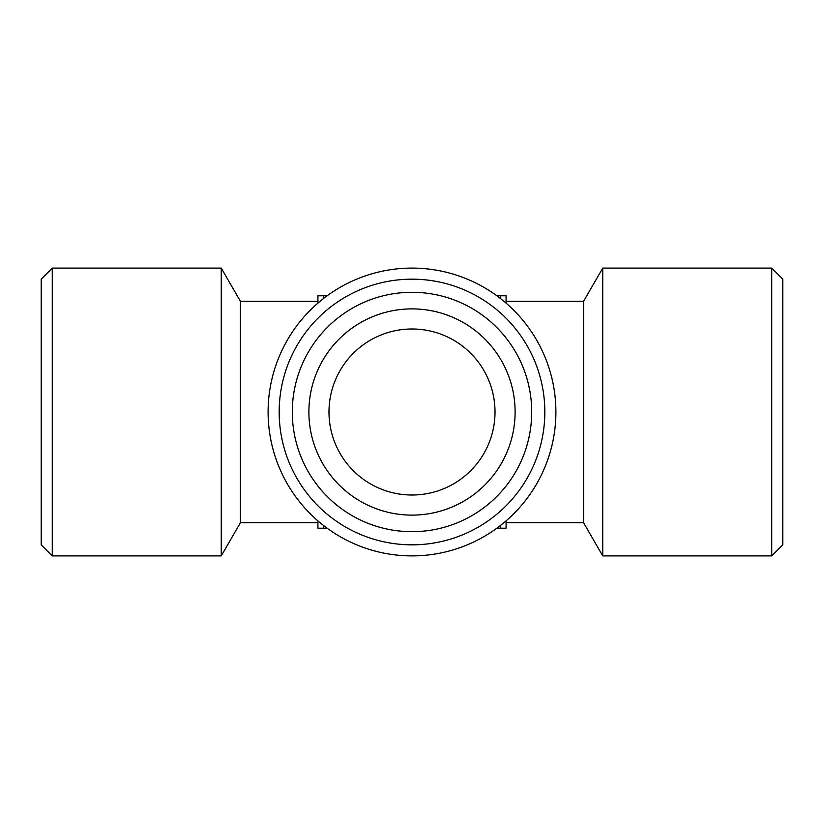 <?xml version="1.0" encoding="UTF-8"?>
<svg xmlns="http://www.w3.org/2000/svg" width="824" height="824" viewBox="0 0 824 824"><rect width="100%" height="100%" fill="white"/><g stroke="black" fill="none" stroke-linecap="round" stroke-linejoin="round"><path stroke-width="1.24" d="M583.567 301.316L602.735 268.109L602.735 555.891L583.567 522.684L583.567 301.316L506.08 301.316L506.08 303.129L506.08 295.775L496.841 295.775M317.92 295.775L317.92 303.129L317.92 295.775L327.159 295.775M412 555.891A143.891 143.891 0 0 1 287.38 340.054A143.891 143.891 0 0 1 536.62 340.054A143.891 143.891 0 0 1 412 555.891M412 544.829A132.829 132.829 0 0 0 544.829 412A132.829 132.829 0 0 0 412 279.171A132.829 132.829 0 0 0 279.171 412A132.829 132.829 0 0 0 412 544.829M412 292.283A119.717 119.717 0 0 1 515.669 471.853A119.717 119.717 0 0 1 308.331 471.853A119.717 119.717 0 0 1 412 292.283M412 308.887A103.113 103.113 0 0 0 308.887 412A103.113 103.113 0 0 0 412 515.113A103.113 103.113 0 0 0 515.113 412A103.113 103.113 0 0 0 412 308.887M412 495.018A83.018 83.018 0 0 1 340.106 370.491A83.018 83.018 0 0 1 483.894 370.491A83.018 83.018 0 0 1 412 495.018M41.2 544.829L41.2 279.171L52.273 268.109L52.273 555.891L41.2 544.829M327.159 528.225L317.92 528.225L317.92 520.871L317.92 522.684L240.433 522.684L240.433 301.316L221.265 268.109L221.265 555.891L52.273 555.891M240.433 522.684L221.265 555.891M496.841 528.225L506.08 528.225L506.08 520.871L506.08 528.225M317.92 528.225L317.92 522.684M771.727 555.891L782.8 544.829L782.8 279.171L771.727 268.109L771.727 555.891L602.735 555.891M506.08 301.316L506.08 295.775M323.451 298.576L323.451 295.775M323.451 528.225L323.451 525.424M500.549 298.576L500.549 295.775M500.549 528.225L500.549 525.424M221.265 268.109L52.273 268.109M317.92 301.316L240.433 301.316M583.567 522.684L506.08 522.684M771.727 268.109L602.735 268.109"/></g></svg>
